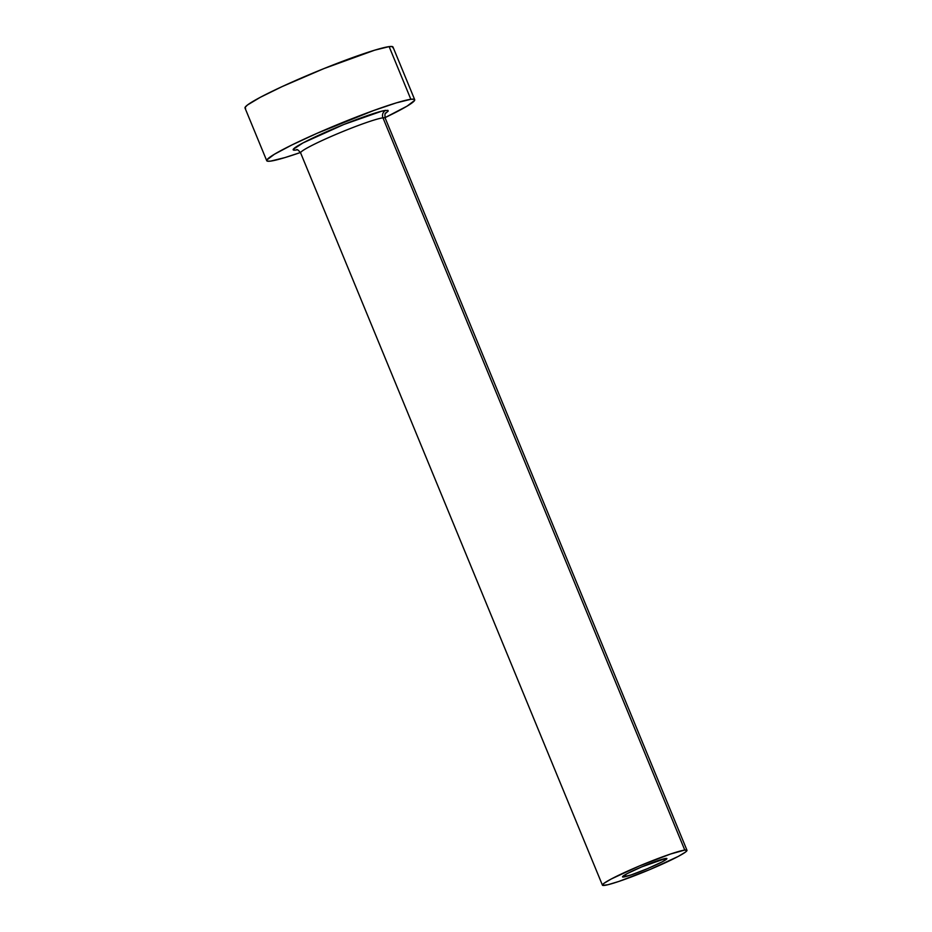 <?xml version="1.0" encoding="UTF-8"?>
<svg xmlns="http://www.w3.org/2000/svg" width="932" height="932" viewBox="0 0 932 932"><rect width="100%" height="100%" fill="white"/><g stroke="black" fill="none" stroke-linecap="round" stroke-linejoin="round"><path stroke-width="1.4" d="M623.671 877A24.011 1.922 -22.4 0 1 622.506 876.872A24.011 1.922 -22.4 0 1 640.738 867.308A24.011 1.922 -22.4 0 1 665.739 858.454L666.869 858.803L662.314 861.797L647.577 868.612L631.162 874.915L622.681 877L627.096 873.657L641.822 866.842L665.739 858.454A24.011 1.922 -22.4 0 1 666.904 858.582A24.011 1.922 -22.4 0 1 648.672 868.146A24.011 1.922 -22.4 0 1 623.671 877L623.24 875.975L623.671 877M297.145 149.831L295.642 150.075A51.446 4.124 -22.4 0 1 325.466 132.227A51.446 4.124 -22.4 0 1 385.801 110.337A5.72 5.452 -97.5 0 0 382.959 117.816A45.726 3.67 157.6 0 0 337.652 133.684A45.726 3.67 157.6 0 0 300.721 152.417M385.848 112.912L385.848 112.9C384.963 112.958 384.741 114.671 385.172 118.049A45.726 3.67 157.6 0 0 382.959 117.816L684.775 850.066A45.726 3.67 -22.4 0 1 686.989 850.299A45.726 3.67 -22.4 0 1 652.26 868.531A45.726 3.67 -22.4 0 1 604.635 885.388A45.726 3.67 -22.4 0 1 602.422 885.155A45.726 3.67 -22.4 0 1 637.15 866.923A45.726 3.67 -22.4 0 1 684.775 850.066L382.959 117.816A45.726 3.67 157.6 0 0 335.334 134.662A45.726 3.67 157.6 0 0 300.617 152.906L602.422 885.155M414.705 99.712L393.001 47.031A80.024 6.419 157.6 0 0 389.133 46.612L410.849 99.293A80.024 6.419 -22.4 0 1 414.705 99.712A80.024 6.419 -22.4 0 1 385.021 117.642L407.086 106.132L414.589 100.446L414.123 99.281L410.849 99.293L389.133 46.612A80.024 6.419 157.6 0 0 305.778 76.109A80.024 6.419 157.6 0 0 245.011 108.019L266.727 160.7A80.024 6.419 -22.4 0 1 327.493 128.791A80.024 6.419 -22.4 0 1 410.849 99.293L396.426 102.846L373.534 110.57L316.997 133.346L291.961 144.926L274.358 154.281L266.855 159.966L267.309 161.131L270.595 161.12A80.024 6.419 -22.4 0 1 266.727 160.7M300.43 152.51A80.024 6.419 -22.4 0 1 270.595 161.12L285.017 157.566L300.43 152.51M295.642 150.075L293.533 150.087L293.231 149.341L302.993 142.922L343.885 124.469L381.957 111.106L387.91 110.326L388.201 111.083L385.464 113.424M392.873 47.777L392.419 46.6L389.133 46.612L374.711 50.165L323.917 68.595L282.058 86.629L260.319 97.301L247.516 104.966L245.139 107.285L245.605 108.45M684.775 850.066L670.492 854.038L639.224 866.038L611.171 879.027L603.854 883.408L602.759 885.4L608.048 884.701L618.918 881.416L650.187 869.416L678.24 856.426L685.556 852.046L686.919 850.718L684.775 850.066M382.959 117.816A5.72 5.452 82.5 0 1 385.801 110.337M297.063 149.679L296.504 149.737C297.168 149.143 298.531 150.203 300.617 152.906M385.172 118.049L686.989 850.299"/></g></svg>
